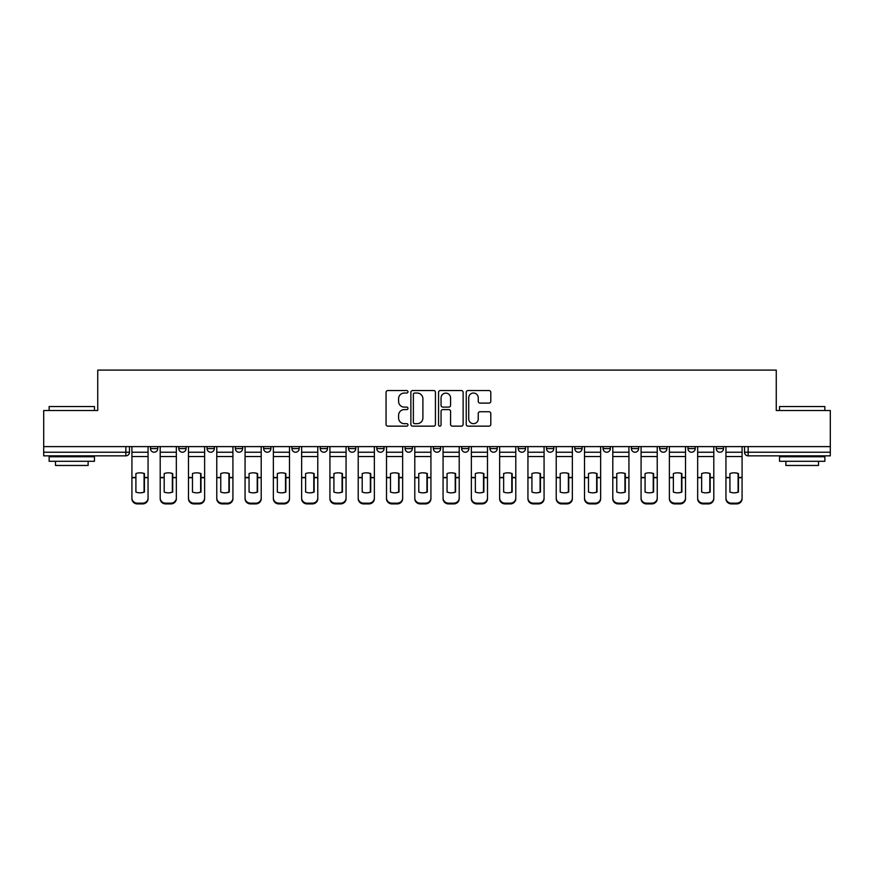<?xml version="1.0" encoding="UTF-8"?>
<svg xmlns="http://www.w3.org/2000/svg" width="874" height="874" viewBox="0 0 874 874"><rect width="100%" height="100%" fill="white"/><g stroke="black" fill="none" stroke-linecap="round" stroke-linejoin="round"><path stroke-width="1.31" d="M407.983 391.792A1.245 1.245 0 0 0 406.738 390.547L387.827 390.547A1.781 1.781 0 0 0 386.057 392.328L386.057 424.371A1.781 1.781 0 0 0 387.827 426.151L406.738 426.151A1.245 1.245 0 0 0 407.983 424.906A1.245 1.245 0 0 0 406.738 423.661L404.291 423.661A5.692 5.692 0 0 1 398.599 417.958L398.599 415.292A5.692 5.692 0 0 1 404.291 409.6L406.738 409.6A1.245 1.245 0 0 0 407.983 408.355A1.245 1.245 0 0 0 406.738 407.109L404.291 407.109A5.692 5.692 0 0 1 398.599 401.406L398.599 398.741A5.692 5.692 0 0 1 404.291 393.049L406.738 393.049A1.245 1.245 0 0 0 407.983 391.792M433.373 446.614L433.373 448.602L440.627 448.602A3.627 3.627 0 0 1 437 452.229A3.627 3.627 0 0 1 433.373 448.602L433.373 446.614M405.088 446.614L405.088 448.602L412.342 448.602A3.627 3.627 0 0 1 408.715 452.229A3.627 3.627 0 0 1 405.088 448.602L405.088 446.614M263.653 448.602L263.653 446.614L263.653 448.602A3.627 3.627 0 0 0 267.28 452.229A3.627 3.627 0 0 1 263.653 448.602L270.907 448.602A3.627 3.627 0 0 1 267.28 452.229M207.072 446.614L207.072 448.602L214.327 448.602A3.627 3.627 0 0 1 210.7 452.229A3.627 3.627 0 0 1 207.072 448.602L207.072 446.614M178.788 448.602L178.788 446.614L178.788 448.602A3.627 3.627 0 0 0 182.415 452.229A3.627 3.627 0 0 1 178.788 448.602L186.042 448.602A3.627 3.627 0 0 1 182.415 452.229A3.627 3.627 0 0 0 186.042 448.602A3.627 3.627 0 0 1 182.415 452.229M150.503 448.602L150.503 446.614L150.503 448.602A3.627 3.627 0 0 0 154.13 452.229A3.627 3.627 0 0 1 150.503 448.602L157.757 448.602A3.627 3.627 0 0 1 154.13 452.229A3.627 3.627 0 0 0 157.757 448.602A3.627 3.627 0 0 1 154.13 452.229M489.014 403.1A1.781 1.781 0 0 0 490.795 401.319L490.795 392.328A1.781 1.781 0 0 0 489.014 390.547L468.016 390.547A1.781 1.781 0 0 0 466.235 392.328L466.235 424.371A1.781 1.781 0 0 0 468.016 426.151L489.014 426.151A1.781 1.781 0 0 0 490.795 424.371L490.795 413.511A1.781 1.781 0 0 0 489.014 411.73L480.023 411.73A1.781 1.781 0 0 0 478.253 413.511L478.253 418.897A4.763 4.763 0 0 1 473.489 423.661A4.763 4.763 0 0 1 468.726 418.897L468.726 397.801A4.763 4.763 0 0 1 473.489 393.049A4.763 4.763 0 0 1 478.253 397.801L478.253 401.319A1.781 1.781 0 0 0 480.023 403.1L489.014 403.1M43.7 446.614L43.7 410.529L97.735 410.529L97.735 370.095L776.265 370.095L776.265 410.529L830.3 410.529L830.3 446.614L43.7 446.614L43.7 452.229L129.472 452.229L129.472 446.614M435.438 392.328A1.781 1.781 0 0 0 433.668 390.547L412.659 390.547A1.781 1.781 0 0 0 410.878 392.328L410.878 424.371A1.781 1.781 0 0 0 412.659 426.151L433.668 426.151A1.781 1.781 0 0 0 435.438 424.371L435.438 392.328M440.332 390.547L461.341 390.547A1.781 1.781 0 0 1 463.122 392.328L463.122 424.371A1.781 1.781 0 0 1 461.341 426.151L452.35 426.151A1.781 1.781 0 0 1 450.569 424.371L450.569 411.381A1.781 1.781 0 0 0 448.788 409.6L442.834 409.6A1.781 1.781 0 0 0 441.053 411.381L441.053 424.906A1.245 1.245 0 0 1 439.808 426.151A1.245 1.245 0 0 1 438.562 424.906L438.562 392.328A1.781 1.781 0 0 1 440.332 390.547M744.528 446.614L744.528 452.229L830.3 452.229L830.3 455.857L748.155 455.857A3.627 3.627 0 0 1 744.528 452.229A3.627 3.627 0 0 0 748.155 455.857L748.155 446.614M830.3 446.614L830.3 452.229M129.472 452.229A3.627 3.627 0 0 1 125.845 455.857A3.627 3.627 0 0 0 129.472 452.229A3.627 3.627 0 0 1 125.845 455.857L43.7 455.857L43.7 452.229M723.497 446.614L723.497 448.602A3.627 3.627 0 0 1 719.87 452.229A3.627 3.627 0 0 1 716.243 448.602L723.497 448.602A3.627 3.627 0 0 1 719.87 452.229A3.627 3.627 0 0 0 723.497 448.602L723.497 446.614M716.243 446.614L716.243 448.602M695.212 446.614L695.212 448.602A3.627 3.627 0 0 1 691.585 452.229A3.627 3.627 0 0 1 687.958 448.602L695.212 448.602L695.212 446.614M687.958 446.614L687.958 448.602M666.928 446.614L666.928 448.602A3.627 3.627 0 0 1 663.3 452.229A3.627 3.627 0 0 1 659.673 448.602L666.928 448.602M659.673 446.614L659.673 448.602M638.632 446.614L638.632 448.602A3.627 3.627 0 0 1 635.005 452.229A3.627 3.627 0 0 1 631.389 448.602L638.632 448.602L638.632 446.614M631.389 446.614L631.389 448.602M610.347 446.614L610.347 448.602A3.627 3.627 0 0 1 606.72 452.229A3.627 3.627 0 0 1 603.093 448.602L610.347 448.602L610.347 446.614M603.093 446.614L603.093 448.602M582.062 446.614L582.062 448.602A3.627 3.627 0 0 1 578.435 452.229A3.627 3.627 0 0 1 574.808 448.602L582.062 448.602M574.808 446.614L574.808 448.602M553.777 446.614L553.777 448.602A3.627 3.627 0 0 1 550.15 452.229A3.627 3.627 0 0 1 546.523 448.602L553.777 448.602M546.523 446.614L546.523 448.602M525.493 446.614L525.493 448.602A3.627 3.627 0 0 1 521.865 452.229A3.627 3.627 0 0 1 518.238 448.602A3.627 3.627 0 0 0 521.865 452.229M518.238 446.614L518.238 448.602L525.493 448.602M497.197 446.614L497.197 448.602A3.627 3.627 0 0 1 493.57 452.229A3.627 3.627 0 0 1 489.943 448.602L497.197 448.602L497.197 446.614M489.943 446.614L489.943 448.602M468.912 446.614L468.912 448.602A3.627 3.627 0 0 1 465.285 452.229A3.627 3.627 0 0 1 461.658 448.602L468.912 448.602A3.627 3.627 0 0 1 465.285 452.229A3.627 3.627 0 0 0 468.912 448.602L468.912 446.614M461.658 446.614L461.658 448.602M440.627 446.614L440.627 448.602M412.342 446.614L412.342 448.602L412.342 446.614M384.057 446.614L384.057 448.602A3.627 3.627 0 0 1 380.43 452.229A3.627 3.627 0 0 1 376.803 448.602L384.057 448.602L384.057 446.614M376.803 446.614L376.803 448.602M355.762 446.614L355.762 448.602A3.627 3.627 0 0 1 352.135 452.229A3.627 3.627 0 0 1 348.507 448.602L355.762 448.602M348.507 446.614L348.507 448.602M327.477 446.614L327.477 448.602A3.627 3.627 0 0 1 323.85 452.229A3.627 3.627 0 0 1 320.223 448.602L327.477 448.602M320.223 446.614L320.223 448.602M299.192 446.614L299.192 448.602A3.627 3.627 0 0 1 295.565 452.229A3.627 3.627 0 0 1 291.938 448.602L299.192 448.602A3.627 3.627 0 0 1 295.565 452.229A3.627 3.627 0 0 0 299.192 448.602M291.938 446.614L291.938 448.602M270.907 446.614L270.907 448.602M242.611 446.614L242.611 448.602A3.627 3.627 0 0 1 238.995 452.229A3.627 3.627 0 0 1 235.368 448.602L242.611 448.602A3.627 3.627 0 0 1 238.995 452.229A3.627 3.627 0 0 0 242.611 448.602L242.611 446.614M235.368 446.614L235.368 448.602M214.327 446.614L214.327 448.602L214.327 446.614M186.042 446.614L186.042 448.602L186.042 446.614M157.757 446.614L157.757 448.602L157.757 446.614M414.615 393.049A1.245 1.245 0 0 0 413.369 394.294L413.369 422.415A1.245 1.245 0 0 0 414.615 423.661L417.204 423.661A5.692 5.692 0 0 0 422.896 417.958L422.896 398.741A5.692 5.692 0 0 0 417.204 393.049L414.615 393.049M450.569 397.889A4.763 4.763 0 0 0 445.806 393.136A4.763 4.763 0 0 0 441.053 397.889L441.053 405.328A1.781 1.781 0 0 0 442.834 407.109L448.788 407.109A1.781 1.781 0 0 0 450.569 405.328L450.569 397.889M144.068 492.182L144.068 473.435M139.982 472.823A11.242 9.887 180 0 1 144.068 473.555M131.919 478.482L131.919 498.005A5.441 5.157 0 0 0 137.36 503.162L142.615 503.162A5.441 5.157 0 0 0 148.056 498.005L148.056 498.748A5.441 5.157 180 0 1 142.615 503.905L142.615 503.162M139.982 492.838A11.242 10.663 180 0 0 144.068 492.051M144.428 477.728L144.428 473.555A11.242 9.887 180 0 0 140.168 472.823A11.242 9.887 180 0 0 135.907 473.555L135.907 492.051A11.242 10.663 180 0 0 144.428 492.051L144.428 477.728L148.056 477.728L148.056 498.005M148.056 446.614L148.056 477.728M131.919 446.614L131.919 498.005M137.36 503.162L137.36 503.905L142.615 503.905M137.36 503.905A5.441 5.157 180 0 1 131.919 498.748M172.353 492.182L172.353 473.435M168.267 472.823A11.242 9.887 180 0 1 172.353 473.555M160.204 478.482L160.204 498.005A5.441 5.157 0 0 0 165.645 503.162L170.9 503.162A5.441 5.157 0 0 0 176.34 498.005L176.34 498.748A5.441 5.157 180 0 1 170.9 503.905L170.9 503.162M168.267 492.838A11.242 10.663 180 0 0 172.353 492.051M200.638 492.182L200.638 473.435M196.563 472.823A11.242 9.887 180 0 1 200.638 473.555M188.489 478.482L188.489 498.005A5.441 5.157 0 0 0 193.93 503.162L199.185 503.162A5.441 5.157 0 0 0 204.625 498.005L204.625 498.748A5.441 5.157 180 0 1 199.185 503.905L199.185 503.162M196.563 492.838A11.242 10.663 180 0 0 200.638 492.051M172.713 477.728L172.713 473.555A11.242 9.887 180 0 0 168.453 472.823A11.242 9.887 180 0 0 164.192 473.555L164.192 492.051A11.242 10.663 180 0 0 172.713 492.051L172.713 477.728L176.34 477.728L176.34 498.005M176.34 446.614L176.34 477.728M160.204 446.614L160.204 498.005M165.645 503.162L165.645 503.905L170.9 503.905M165.645 503.905A5.441 5.157 180 0 1 160.204 498.748M200.998 477.728L200.998 473.555A11.242 9.887 180 0 0 196.737 472.823A11.242 9.887 180 0 0 192.477 473.555L192.477 492.051A11.242 10.663 180 0 0 200.998 492.051L200.998 477.728L204.625 477.728L204.625 498.005M204.625 446.614L204.625 477.728M188.489 446.614L188.489 498.005M193.93 503.162L193.93 503.905L199.185 503.905M193.93 503.905A5.441 5.157 180 0 1 188.489 498.748M49.141 406.541L94.468 406.541L49.141 406.541L49.141 410.529M94.468 461.297L49.141 461.297L49.141 456.763L94.468 456.763L94.468 461.297M88.121 461.297L88.121 465.471L55.488 465.471L55.488 461.297M779.532 406.541L824.859 406.541L779.532 406.541L779.532 410.529M824.859 461.297L779.532 461.297L779.532 456.763L824.859 456.763L824.859 461.297M818.512 461.297L818.512 465.471L785.879 465.471L785.879 461.297M228.922 492.182L228.922 473.435M224.847 472.823A11.242 9.887 180 0 1 228.922 473.555M216.774 478.482L216.774 498.005A5.441 5.157 0 0 0 222.215 503.162L227.48 503.162A5.441 5.157 0 0 0 232.921 498.005L232.921 498.748A5.441 5.157 180 0 1 227.48 503.905L227.48 503.162M224.847 492.838A11.242 10.663 180 0 0 228.922 492.051M257.218 492.182L257.218 473.435M253.132 472.823A11.242 9.887 180 0 1 257.218 473.555M245.07 478.482L245.07 498.005A5.441 5.157 0 0 0 250.499 503.162L255.765 503.162A5.441 5.157 0 0 0 261.206 498.005L261.206 498.748A5.441 5.157 180 0 1 255.765 503.905L255.765 503.162M253.132 492.838A11.242 10.663 180 0 0 257.218 492.051M285.503 492.182L285.503 473.435M281.417 472.823A11.242 9.887 180 0 1 285.503 473.555M273.354 478.482L273.354 498.005A5.441 5.157 0 0 0 278.795 503.162L284.05 503.162A5.441 5.157 0 0 0 289.491 498.005L289.491 498.748A5.441 5.157 180 0 1 284.05 503.905L284.05 503.162M281.417 492.838A11.242 10.663 180 0 0 285.503 492.051M229.294 477.728L229.294 473.555A11.242 9.887 180 0 0 225.033 472.823A11.242 9.887 180 0 0 220.761 473.555L220.761 492.051A11.242 10.663 180 0 0 229.294 492.051L229.294 477.728L232.921 477.728L232.921 498.005M232.921 446.614L232.921 477.728M216.774 446.614L216.774 498.005M222.215 503.162L222.215 503.905L227.48 503.905M222.215 503.905A5.441 5.157 180 0 1 216.774 498.748M257.579 477.728L257.579 473.555A11.242 9.887 180 0 0 253.318 472.823A11.242 9.887 180 0 0 249.057 473.555L249.057 492.051A11.242 10.663 180 0 0 257.579 492.051L257.579 477.728L261.206 477.728L261.206 498.005M261.206 446.614L261.206 477.728M245.07 446.614L245.07 498.005M250.499 503.162L250.499 503.905L255.765 503.905M250.499 503.905A5.441 5.157 180 0 1 245.07 498.748M285.864 477.728L285.864 473.555A11.242 9.887 180 0 0 281.603 472.823A11.242 9.887 180 0 0 277.342 473.555L277.342 492.051A11.242 10.663 180 0 0 285.864 492.051L285.864 477.728L289.491 477.728L289.491 498.005M289.491 446.614L289.491 477.728M273.354 446.614L273.354 498.005M278.795 503.162L278.795 503.905L284.05 503.905M278.795 503.905A5.441 5.157 180 0 1 273.354 498.748M313.788 492.182L313.788 473.435M309.713 472.823A11.242 9.887 180 0 1 313.788 473.555M301.639 478.482L301.639 498.005A5.441 5.157 0 0 0 307.08 503.162L312.335 503.162A5.441 5.157 0 0 0 317.775 498.005L317.775 498.748A5.441 5.157 180 0 1 312.335 503.905L312.335 503.162M309.713 492.838A11.242 10.663 180 0 0 313.788 492.051M314.148 477.728L314.148 473.555A11.242 9.887 180 0 0 309.888 472.823A11.242 9.887 180 0 0 305.627 473.555L305.627 492.051A11.242 10.663 180 0 0 314.148 492.051L314.148 477.728L317.775 477.728L317.775 498.005M317.775 446.614L317.775 477.728M301.639 446.614L301.639 498.005M307.08 503.162L307.08 503.905L312.335 503.905M307.08 503.905A5.441 5.157 180 0 1 301.639 498.748M342.073 492.182L342.073 473.435M337.998 472.823A11.242 9.887 180 0 1 342.073 473.555M329.924 478.482L329.924 498.005A5.441 5.157 0 0 0 335.365 503.162L340.62 503.162A5.441 5.157 0 0 0 346.06 498.005L346.06 498.748A5.441 5.157 180 0 1 340.62 503.905L340.62 503.162M337.998 492.838A11.242 10.663 180 0 0 342.073 492.051M342.433 477.728L342.433 473.555A11.242 9.887 180 0 0 338.172 472.823A11.242 9.887 180 0 0 333.912 473.555L333.912 492.051A11.242 10.663 180 0 0 342.433 492.051L342.433 477.728L346.06 477.728L346.06 498.005M346.06 446.614L346.06 477.728M329.924 446.614L329.924 498.005M335.365 503.162L335.365 503.905L340.62 503.905M335.365 503.905A5.441 5.157 180 0 1 329.924 498.748M370.358 492.182L370.358 473.435M366.282 472.823A11.242 9.887 180 0 1 370.358 473.555M358.209 478.482L358.209 498.005A5.441 5.157 0 0 0 363.65 503.162L368.915 503.162A5.441 5.157 0 0 0 374.356 498.005L374.356 498.748A5.441 5.157 180 0 1 368.915 503.905L368.915 503.162M366.282 492.838A11.242 10.663 180 0 0 370.358 492.051M370.729 477.728L370.729 473.555A11.242 9.887 180 0 0 366.468 472.823A11.242 9.887 180 0 0 362.207 473.555L362.207 492.051A11.242 10.663 180 0 0 370.729 492.051L370.729 477.728L374.356 477.728L374.356 498.005M374.356 446.614L374.356 477.728M358.209 446.614L358.209 498.005M363.65 503.162L363.65 503.905L368.915 503.905M363.65 503.905A5.441 5.157 180 0 1 358.209 498.748M398.653 492.182L398.653 473.435M394.567 472.823A11.242 9.887 180 0 1 398.653 473.555M386.505 478.482L386.505 498.005A5.441 5.157 0 0 0 391.945 503.162L397.2 503.162A5.441 5.157 0 0 0 402.641 498.005L402.641 498.748A5.441 5.157 180 0 1 397.2 503.905L397.2 503.162M394.567 492.838A11.242 10.663 180 0 0 398.653 492.051M399.014 477.728L399.014 473.555A11.242 9.887 180 0 0 394.753 472.823A11.242 9.887 180 0 0 390.492 473.555L390.492 492.051A11.242 10.663 180 0 0 399.014 492.051L399.014 477.728L402.641 477.728L402.641 498.005M402.641 446.614L402.641 477.728M386.505 446.614L386.505 498.005M391.945 503.162L391.945 503.905L397.2 503.905M391.945 503.905A5.441 5.157 180 0 1 386.505 498.748M426.938 492.182L426.938 473.435M422.852 472.823A11.242 9.887 180 0 1 426.938 473.555M414.789 478.482L414.789 498.005A5.441 5.157 0 0 0 420.23 503.162L425.485 503.162A5.441 5.157 0 0 0 430.926 498.005L430.926 498.748A5.441 5.157 180 0 1 425.485 503.905L425.485 503.162M422.852 492.838A11.242 10.663 180 0 0 426.938 492.051M427.299 477.728L427.299 473.555A11.242 9.887 180 0 0 423.038 472.823A11.242 9.887 180 0 0 418.777 473.555L418.777 492.051A11.242 10.663 180 0 0 427.299 492.051L427.299 477.728L430.926 477.728L430.926 498.005M430.926 446.614L430.926 477.728M414.789 446.614L414.789 498.005M420.23 503.162L420.23 503.905L425.485 503.905M420.23 503.905A5.441 5.157 180 0 1 414.789 498.748M455.223 492.182L455.223 473.435M451.148 472.823A11.242 9.887 180 0 1 455.223 473.555M443.074 478.482L443.074 498.005A5.441 5.157 0 0 0 448.515 503.162L453.77 503.162A5.441 5.157 0 0 0 459.211 498.005L459.211 498.748A5.441 5.157 180 0 1 453.77 503.905L453.77 503.162M451.148 492.838A11.242 10.663 180 0 0 455.223 492.051M455.583 477.728L455.583 473.555A11.242 9.887 180 0 0 451.323 472.823A11.242 9.887 180 0 0 447.062 473.555L447.062 492.051A11.242 10.663 180 0 0 455.583 492.051L455.583 477.728L459.211 477.728L459.211 498.005M459.211 446.614L459.211 477.728M443.074 446.614L443.074 498.005M448.515 503.162L448.515 503.905L453.77 503.905M448.515 503.905A5.441 5.157 180 0 1 443.074 498.748M483.508 492.182L483.508 473.435M479.433 472.823A11.242 9.887 180 0 1 483.508 473.555M471.359 478.482L471.359 498.005A5.441 5.157 0 0 0 476.8 503.162L482.055 503.162A5.441 5.157 0 0 0 487.495 498.005L487.495 498.748A5.441 5.157 180 0 1 482.055 503.905L482.055 503.162M479.433 492.838A11.242 10.663 180 0 0 483.508 492.051M483.868 477.728L483.868 473.555A11.242 9.887 180 0 0 479.608 472.823A11.242 9.887 180 0 0 475.347 473.555L475.347 492.051A11.242 10.663 180 0 0 483.868 492.051L483.868 477.728L487.495 477.728L487.495 498.005M487.495 446.614L487.495 477.728M471.359 446.614L471.359 498.005M476.8 503.162L476.8 503.905L482.055 503.905M476.8 503.905A5.441 5.157 180 0 1 471.359 498.748M511.793 492.182L511.793 473.435M507.718 472.823A11.242 9.887 180 0 1 511.793 473.555M499.644 478.482L499.644 498.005A5.441 5.157 0 0 0 505.085 503.162L510.35 503.162A5.441 5.157 0 0 0 515.791 498.005L515.791 498.748A5.441 5.157 180 0 1 510.35 503.905L510.35 503.162M507.718 492.838A11.242 10.663 180 0 0 511.793 492.051M512.164 477.728L512.164 473.555A11.242 9.887 180 0 0 507.903 472.823A11.242 9.887 180 0 0 503.642 473.555L503.642 492.051A11.242 10.663 180 0 0 512.164 492.051L512.164 477.728L515.791 477.728L515.791 498.005M515.791 446.614L515.791 477.728M499.644 446.614L499.644 498.005M505.085 503.162L505.085 503.905L510.35 503.905M505.085 503.905A5.441 5.157 180 0 1 499.644 498.748M540.088 492.182L540.088 473.435M536.002 472.823A11.242 9.887 180 0 1 540.088 473.555M527.94 478.482L527.94 498.005A5.441 5.157 0 0 0 533.38 503.162L538.635 503.162A5.441 5.157 0 0 0 544.076 498.005L544.076 498.748A5.441 5.157 180 0 1 538.635 503.905L538.635 503.162M536.002 492.838A11.242 10.663 180 0 0 540.088 492.051M540.449 477.728L540.449 473.555A11.242 9.887 180 0 0 536.188 472.823A11.242 9.887 180 0 0 531.927 473.555L531.927 492.051A11.242 10.663 180 0 0 540.449 492.051L540.449 477.728L544.076 477.728L544.076 498.005M544.076 446.614L544.076 477.728M527.94 446.614L527.94 498.005M533.38 503.162L533.38 503.905L538.635 503.905M533.38 503.905A5.441 5.157 180 0 1 527.94 498.748M568.373 492.182L568.373 473.435M564.287 472.823A11.242 9.887 180 0 1 568.373 473.555M556.225 478.482L556.225 498.005A5.441 5.157 0 0 0 561.665 503.162L566.92 503.162A5.441 5.157 0 0 0 572.361 498.005L572.361 498.748A5.441 5.157 180 0 1 566.92 503.905L566.92 503.162M564.287 492.838A11.242 10.663 180 0 0 568.373 492.051M568.734 477.728L568.734 473.555A11.242 9.887 180 0 0 564.473 472.823A11.242 9.887 180 0 0 560.212 473.555L560.212 492.051A11.242 10.663 180 0 0 568.734 492.051L568.734 477.728L572.361 477.728L572.361 498.005M572.361 446.614L572.361 477.728M556.225 446.614L556.225 498.005M561.665 503.162L561.665 503.905L566.92 503.905M561.665 503.905A5.441 5.157 180 0 1 556.225 498.748M596.658 492.182L596.658 473.435M592.583 472.823A11.242 9.887 180 0 1 596.658 473.555M584.509 478.482L584.509 498.005A5.441 5.157 0 0 0 589.95 503.162L595.205 503.162A5.441 5.157 0 0 0 600.646 498.005L600.646 498.748A5.441 5.157 180 0 1 595.205 503.905L595.205 503.162M592.583 492.838A11.242 10.663 180 0 0 596.658 492.051M597.018 477.728L597.018 473.555A11.242 9.887 180 0 0 592.758 472.823A11.242 9.887 180 0 0 588.497 473.555L588.497 492.051A11.242 10.663 180 0 0 597.018 492.051L597.018 477.728L600.646 477.728L600.646 498.005M600.646 446.614L600.646 477.728M584.509 446.614L584.509 498.005M589.95 503.162L589.95 503.905L595.205 503.905M589.95 503.905A5.441 5.157 180 0 1 584.509 498.748M624.943 492.182L624.943 473.435M620.868 472.823A11.242 9.887 180 0 1 624.943 473.555M612.794 478.482L612.794 498.005A5.441 5.157 0 0 0 618.235 503.162L623.501 503.162A5.441 5.157 0 0 0 628.93 498.005L628.93 498.748A5.441 5.157 180 0 1 623.501 503.905L623.501 503.162M620.868 492.838A11.242 10.663 180 0 0 624.943 492.051M625.314 477.728L625.314 473.555A11.242 9.887 180 0 0 621.043 472.823A11.242 9.887 180 0 0 616.782 473.555L616.782 492.051A11.242 10.663 180 0 0 625.314 492.051L625.314 477.728L628.93 477.728L628.93 498.005M628.93 446.614L628.93 477.728M612.794 446.614L612.794 498.005M618.235 503.162L618.235 503.905L623.501 503.905M618.235 503.905A5.441 5.157 180 0 1 612.794 498.748M653.239 492.182L653.239 473.435M649.153 472.823A11.242 9.887 180 0 1 653.239 473.555M641.079 478.482L641.079 498.005A5.441 5.157 0 0 0 646.52 503.162L651.786 503.162A5.441 5.157 0 0 0 657.226 498.005L657.226 498.748A5.441 5.157 180 0 1 651.786 503.905L651.786 503.162M649.153 492.838A11.242 10.663 180 0 0 653.239 492.051M653.599 477.728L653.599 473.555A11.242 9.887 180 0 0 649.338 472.823A11.242 9.887 180 0 0 645.078 473.555L645.078 492.051A11.242 10.663 180 0 0 653.599 492.051L653.599 477.728L657.226 477.728L657.226 498.005M657.226 446.614L657.226 477.728M641.079 446.614L641.079 498.005M646.52 503.162L646.52 503.905L651.786 503.905M646.52 503.905A5.441 5.157 180 0 1 641.079 498.748M681.523 492.182L681.523 473.435M677.437 472.823A11.242 9.887 180 0 1 681.523 473.555M669.375 478.482L669.375 498.005A5.441 5.157 0 0 0 674.815 503.162L680.07 503.162A5.441 5.157 0 0 0 685.511 498.005L685.511 498.748A5.441 5.157 180 0 1 680.07 503.905L680.07 503.162M677.437 492.838A11.242 10.663 180 0 0 681.523 492.051M681.884 477.728L681.884 473.555A11.242 9.887 180 0 0 677.623 472.823A11.242 9.887 180 0 0 673.362 473.555L673.362 492.051A11.242 10.663 180 0 0 681.884 492.051L681.884 477.728L685.511 477.728L685.511 498.005M685.511 446.614L685.511 477.728M669.375 446.614L669.375 498.005M674.815 503.162L674.815 503.905L680.07 503.905M674.815 503.905A5.441 5.157 180 0 1 669.375 498.748M709.808 492.182L709.808 473.435M705.733 472.823A11.242 9.887 180 0 1 709.808 473.555M697.66 478.482L697.66 498.005A5.441 5.157 0 0 0 703.1 503.162L708.355 503.162A5.441 5.157 0 0 0 713.796 498.005L713.796 498.748A5.441 5.157 180 0 1 708.355 503.905L708.355 503.162M705.733 492.838A11.242 10.663 180 0 0 709.808 492.051M710.169 477.728L710.169 473.555A11.242 9.887 180 0 0 705.908 472.823A11.242 9.887 180 0 0 701.647 473.555L701.647 492.051A11.242 10.663 180 0 0 710.169 492.051L710.169 477.728L713.796 477.728L713.796 498.005M713.796 446.614L713.796 477.728M697.66 446.614L697.66 498.005M703.1 503.162L703.1 503.905L708.355 503.905M703.1 503.905A5.441 5.157 180 0 1 697.66 498.748M738.093 492.182L738.093 473.435M734.018 472.823A11.242 9.887 180 0 1 738.093 473.555M725.944 478.482L725.944 498.005A5.441 5.157 0 0 0 731.385 503.162L736.64 503.162A5.441 5.157 0 0 0 742.081 498.005L742.081 498.748A5.441 5.157 180 0 1 736.64 503.905L736.64 503.162M734.018 492.838A11.242 10.663 180 0 0 738.093 492.051M738.454 477.728L738.454 473.555A11.242 9.887 180 0 0 734.193 472.823A11.242 9.887 180 0 0 729.932 473.555L729.932 492.051A11.242 10.663 180 0 0 738.454 492.051L738.454 477.728L742.081 477.728L742.081 498.005M742.081 446.614L742.081 477.728M725.944 446.614L725.944 498.005M731.385 503.162L731.385 503.905L736.64 503.905M731.385 503.905A5.441 5.157 180 0 1 725.944 498.748M125.845 446.614L125.845 455.857M748.155 455.857A3.627 3.627 0 0 1 744.528 452.229M144.428 477.444L148.056 477.444M131.919 477.444L135.907 477.444M131.919 456.534L148.056 456.534M131.919 477.728L135.907 477.728M131.919 452.229L148.056 452.229M172.713 477.444L176.34 477.444M160.204 477.444L164.192 477.444M160.204 456.534L176.34 456.534M160.204 477.728L164.192 477.728M160.204 452.229L176.34 452.229M200.998 477.444L204.625 477.444M188.489 477.444L192.477 477.444M188.489 456.534L204.625 456.534M188.489 477.728L192.477 477.728M188.489 452.229L204.625 452.229M229.294 477.444L232.921 477.444M216.774 477.444L220.761 477.444M216.774 456.534L232.921 456.534M216.774 477.728L220.761 477.728M216.774 452.229L232.921 452.229M257.579 477.444L261.206 477.444M245.07 477.444L249.057 477.444M245.07 456.534L261.206 456.534M245.07 477.728L249.057 477.728M245.07 452.229L261.206 452.229M285.864 477.444L289.491 477.444M273.354 477.444L277.342 477.444M273.354 456.534L289.491 456.534M273.354 477.728L277.342 477.728M273.354 452.229L289.491 452.229M314.148 477.444L317.775 477.444M301.639 477.444L305.627 477.444M301.639 456.534L317.775 456.534M301.639 477.728L305.627 477.728M301.639 452.229L317.775 452.229M342.433 477.444L346.06 477.444M329.924 477.444L333.912 477.444M329.924 456.534L346.06 456.534M329.924 477.728L333.912 477.728M329.924 452.229L346.06 452.229M370.729 477.444L374.356 477.444M358.209 477.444L362.207 477.444M358.209 456.534L374.356 456.534M358.209 477.728L362.207 477.728M358.209 452.229L374.356 452.229M399.014 477.444L402.641 477.444M386.505 477.444L390.492 477.444M386.505 456.534L402.641 456.534M386.505 477.728L390.492 477.728M386.505 452.229L402.641 452.229M427.299 477.444L430.926 477.444M414.789 477.444L418.777 477.444M414.789 456.534L430.926 456.534M414.789 477.728L418.777 477.728M414.789 452.229L430.926 452.229M455.583 477.444L459.211 477.444M443.074 477.444L447.062 477.444M443.074 456.534L459.211 456.534M443.074 477.728L447.062 477.728M443.074 452.229L459.211 452.229M483.868 477.444L487.495 477.444M471.359 477.444L475.347 477.444M471.359 456.534L487.495 456.534M471.359 477.728L475.347 477.728M471.359 452.229L487.495 452.229M512.164 477.444L515.791 477.444M499.644 477.444L503.642 477.444M499.644 456.534L515.791 456.534M499.644 477.728L503.642 477.728M499.644 452.229L515.791 452.229M540.449 477.444L544.076 477.444M527.94 477.444L531.927 477.444M527.94 456.534L544.076 456.534M527.94 477.728L531.927 477.728M527.94 452.229L544.076 452.229M568.734 477.444L572.361 477.444M556.225 477.444L560.212 477.444M556.225 456.534L572.361 456.534M556.225 477.728L560.212 477.728M556.225 452.229L572.361 452.229M597.018 477.444L600.646 477.444M584.509 477.444L588.497 477.444M584.509 456.534L600.646 456.534M584.509 477.728L588.497 477.728M584.509 452.229L600.646 452.229M625.314 477.444L628.93 477.444M612.794 477.444L616.782 477.444M612.794 456.534L628.93 456.534M612.794 477.728L616.782 477.728M612.794 452.229L628.93 452.229M653.599 477.444L657.226 477.444M641.079 477.444L645.078 477.444M641.079 456.534L657.226 456.534M641.079 477.728L645.078 477.728M641.079 452.229L657.226 452.229M681.884 477.444L685.511 477.444M669.375 477.444L673.362 477.444M669.375 456.534L685.511 456.534M669.375 477.728L673.362 477.728M669.375 452.229L685.511 452.229M710.169 477.444L713.796 477.444M697.66 477.444L701.647 477.444M697.66 456.534L713.796 456.534M697.66 477.728L701.647 477.728M697.66 452.229L713.796 452.229M738.454 477.444L742.081 477.444M725.944 477.444L729.932 477.444M725.944 456.534L742.081 456.534M725.944 477.728L729.932 477.728M725.944 452.229L742.081 452.229M94.468 410.529L94.468 406.541M84.133 456.763L84.133 455.857M59.476 456.763L59.476 455.857M824.859 410.529L824.859 406.541M814.524 456.763L814.524 455.857M789.867 456.763L789.867 455.857"/></g></svg>
